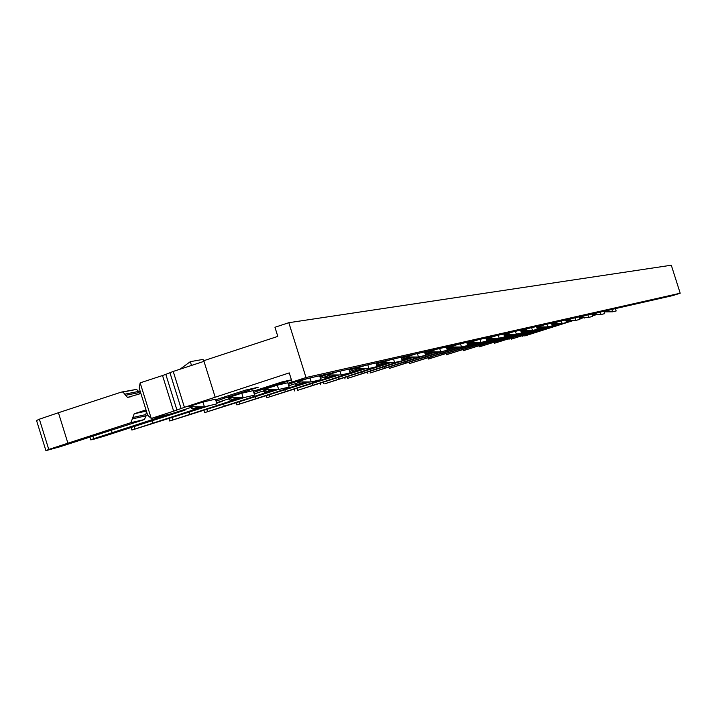 <?xml version="1.0" encoding="UTF-8"?>
<svg xmlns="http://www.w3.org/2000/svg" width="716" height="716" viewBox="0 0 716 716"><rect width="100%" height="100%" fill="white"/><g stroke="black" fill="none" stroke-linecap="round" stroke-linejoin="round"><path stroke-width="1.07" d="M203.979 361.347L173.218 371.443L184.424 407.323L289.246 372.893L292.11 382.022L672.798 295.583L680.2 293.22L306.009 377.529L292.11 382.022M184.424 407.323L173.648 411.181L162.523 375.524L140.157 382.863L151.255 418.439L173.648 411.181M140.157 382.863L139.173 387.974L147.648 415.19L151.255 418.439L171.419 413.759L193.105 406.742M224.019 397.085L224.376 398.212L258.252 387.249L245.803 390.041L215.641 399.796M224.376 398.212L216.089 401.211M191.816 407.162L192.362 408.908L198.985 406.76M190.76 407.502L192.362 408.908L201.563 406.769M232.136 397.729L216.572 402.759M291.421 379.82L282.041 381.923L253.392 391.178M260.561 388.86L260.884 389.889L291.475 379.999M260.884 389.889L253.786 392.431M229.46 398.597L229.952 400.19L237.524 397.747M228.467 398.919L229.952 400.19L240.469 397.747M267.856 389.486L254.243 393.881M292.092 381.959L287.957 383.293M294.16 381.556L294.374 382.246L302.116 379.749M294.374 382.246L288.306 384.403M264.007 390.73L264.464 392.189L272.805 389.495M263.076 391.034L264.464 392.189L276.045 389.504M300.666 381.923L288.736 385.772M322.755 375.059L319.712 376.043M325.001 374.558L325.207 375.22L332.663 372.812M325.207 375.22L320.025 377.037M295.833 383.481L296.254 384.814L305.213 381.923M294.956 383.758L296.254 384.814L308.694 381.932M330.899 374.951L320.428 378.325M351.717 368.489L348.996 369.366M353.48 368.087L353.686 368.722L360.882 366.404M353.686 368.722L349.274 370.253M325.243 376.768L325.637 378.003L335.097 374.951M324.42 377.037L325.637 378.003L338.775 374.951M358.85 368.516L349.659 371.461M378.522 362.403L376.088 363.182M379.874 362.09L380.071 362.708L387.025 360.47M380.071 362.708L376.339 363.988M352.505 370.548L352.872 371.685L362.735 368.507M351.726 370.798L352.872 371.685L366.198 368.507M384.769 362.547L376.697 365.133M403.403 356.747L401.211 357.454M404.397 356.523L404.585 357.123L411.306 354.957M404.585 357.123L401.443 358.179M377.851 364.757L378.182 365.813L388.376 362.538M377.108 364.999L378.182 365.813L391.598 362.538M408.872 356.998L401.783 359.262M426.557 351.493L424.588 352.129M427.237 351.341L427.416 351.914L433.923 349.82M427.416 351.914L424.794 352.782M402.088 360.246L412.219 356.989M402.097 360.273L415.226 356.989M431.336 351.825L425.116 353.811M448.162 346.589L446.39 347.162M448.565 346.499L448.735 347.054L455.045 345.022M448.735 347.054L446.578 347.761M425.402 354.724L434.46 351.816M425.519 354.841L437.27 351.816M452.324 346.991L446.882 348.728M468.362 341.997L466.76 342.517M468.524 341.962L468.694 342.499L474.806 340.539M468.694 342.499L466.939 343.071M447.151 349.587L455.242 346.983M447.223 349.811L457.882 346.983M471.987 342.472L467.226 343.984M487.301 337.701L485.851 338.167M487.247 337.719L487.408 338.229L493.351 336.332M487.408 338.229L486.021 338.686M467.476 344.781L474.708 342.463M467.575 345.085L477.196 342.454M490.433 338.229L486.289 339.536M505.075 333.665L503.778 334.086M504.843 333.737L504.995 334.22L510.768 332.376M504.995 334.22L503.93 334.569M486.522 340.297L492.993 338.22M486.907 340.61L495.329 338.212M507.778 334.238L504.18 335.374M521.812 329.87L520.63 330.246M521.409 329.995L521.552 330.452L527.164 328.653M521.552 330.452L520.774 330.702M504.404 336.081L510.177 334.229M504.547 336.52L512.379 334.22M524.121 330.488L521.015 331.454M537.582 326.281L536.517 326.621M537.036 326.46L537.17 326.89L542.639 325.136M537.17 326.89L536.651 327.051M521.23 332.126L526.376 330.479M521.382 332.609L528.462 330.47M536.884 327.767L539.542 326.944M552.466 322.907L551.508 323.211M551.794 323.122L557.245 321.815M537.081 328.402L541.663 326.935M537.251 328.93L543.632 326.926M551.857 324.294L554.121 323.587M566.544 319.703L565.685 319.98M565.765 319.954L571.073 318.683M544.992 326.917L545.717 326.908M552.045 324.885L556.117 323.578M544.76 326.917L545.968 326.908M557.988 323.569L552.206 325.422M566.007 321.01L567.913 320.419M579.888 316.678L579.11 316.928M579.226 317.286L584.175 315.702M558.65 323.569L559.957 323.56M566.186 321.574L569.811 320.41M558.22 323.569L560.422 323.56M571.574 320.401L566.347 322.075M579.414 317.904L580.989 317.421M592.535 313.805L591.837 314.029M591.944 314.369L596.607 312.883M571.619 320.401L571.78 320.929L573.453 320.392M579.584 318.432L582.788 317.403M571.189 320.526L574.098 320.392M584.462 317.394L579.736 318.906M592.132 314.959L593.412 314.566M604.555 311.075L603.928 311.281M604.027 311.603L608.421 310.198M583.988 317.546L584.149 318.056L586.243 317.385M592.293 315.452L595.103 314.557M583.585 317.68L587.057 317.385M596.705 314.548L592.436 315.908M604.206 312.158L605.208 311.854M615.975 308.48L615.42 308.659M598.746 312.4L592.007 314.548M573.444 318.137L566.293 320.428L575.789 320.383L574.966 317.797M545.279 324.536L537.743 326.952L547.749 326.899L546.89 324.169M513.739 331.696L505.782 334.247L516.352 334.211L515.439 331.311M478.181 339.769L469.741 342.481L480.946 342.445L479.98 339.366M458.643 344.208L449.943 347L461.498 346.974L460.495 343.787M415.423 354.017L406.16 356.998L418.475 356.98L417.401 353.57M365.652 365.321L355.745 368.516L368.919 368.507L367.773 364.838M202.923 402.034L188.424 406.724L204.409 406.778L202.923 402.034L215.453 399.188L216.921 403.869L204.409 406.778M243.198 397.756L254.619 395.098L253.222 390.623L241.784 393.218L227.867 397.72L243.198 397.756L241.784 393.218M278.667 389.504L289.139 387.07L287.796 382.783L277.307 385.163L263.935 389.477L278.667 389.504L277.307 385.163M307.71 378.478L297.05 381.923L311.227 381.932L309.983 377.967M337.827 371.64L327.552 374.951L341.21 374.951L340.019 371.148M391.455 359.468L381.879 362.547L394.606 362.529L393.496 359.002M437.771 348.952L428.803 351.833L440.716 351.807L439.687 348.513M496.51 335.607L488.321 338.238L499.204 338.194L498.255 335.213M529.974 328.009L522.232 330.497L532.507 330.452L531.621 327.642M559.751 321.251L552.412 323.596L562.158 323.551L561.317 320.893M586.422 315.192L579.45 317.43L588.713 317.376L587.908 314.852M610.453 309.742L604.08 311.773M215.095 396.915L203.783 360.712L277.808 336.395L274.953 327.275L288.817 322.701L671.295 265.215L680.2 293.22M306.009 377.529L288.817 322.701M162.523 375.524L165.808 374.352L176.95 410.053M173.218 371.443L165.808 374.352M202.798 406.778L131.905 430.056L210.03 405.471M216.742 403.305L223.508 400.521M152.642 422.995L151.971 420.838M167.589 414.654L93.68 438.702L90.789 439.901L94.995 438.899L103.963 436.25L184.97 410.161L186.491 408.881M112.126 432.607L111.392 430.235M140.238 391.41L138.743 391.903M146.01 409.928L134.196 413.776L130.912 422.664L144.372 419.549L60.001 446.757L45.913 450.65L48.76 449.442L39.362 419.182L36.552 420.516L45.851 450.454M130.912 422.664L48.76 449.442M67.877 443.097L58.435 412.729L39.362 419.182M131.538 396.583L127.484 397.416L122.982 392.055L121.389 392.082L58.435 412.729M144.372 419.549L146.18 415.763L145.813 414.573L146.503 411.485M139.736 393.907L138.591 391.419L136.559 389.379L122.033 391.956M127.484 397.416L140.9 393.523M191.494 365.446L190.313 361.661L179.967 369.232M203.657 361.446L203.022 359.405L190.313 361.661M240.692 397.747L169.719 420.999L244.675 397.416M254.368 394.283L257.527 392.824M189.874 414.161L189.266 412.183M319.631 375.775L320.858 379.686L311.227 381.932M273.772 390.032L204.597 412.649L278.103 389.504M224.206 406.017L223.643 404.209M348.925 369.125L350.106 372.884L341.21 374.951M303.826 383.06L236.88 404.916L309.831 381.932M255.97 398.49L255.442 396.816M376.016 362.967L377.153 366.592L368.919 368.507M331.696 376.598L266.844 397.738L339.115 374.951M285.433 391.5L284.941 389.952M401.148 357.266L402.249 360.757L394.606 362.529M357.624 370.584L297.364 390.435L366.234 368.507M312.838 384.993L312.382 383.561M424.534 351.95L425.59 355.324L418.475 356.98M375.784 366.914L324.634 383.857L389.003 363.307M381.789 364.981L377.117 366.485M338.4 378.934L337.979 377.601M446.337 347L447.366 350.258L440.716 351.807M398.552 361.616L347.385 378.451L411.127 358.179M404.37 359.745L402.159 360.452M362.287 373.269L361.902 372.025M466.716 342.373L467.709 345.524L461.498 346.974M419.871 356.658L370.047 373.027L431.855 353.373M384.671 367.961L384.304 366.798M485.815 338.041L486.782 341.085L480.946 342.445M440.492 351.807L389.298 368.418L445.889 350.598M447.33 350.142L451.322 348.853M405.686 362.976L405.346 361.884M503.742 333.969L504.673 336.923L499.204 338.194M460.719 346.974L409.445 363.594L464.353 346.302M467.629 345.255L469.642 344.611M425.456 358.286L425.134 357.266M520.604 330.139L521.508 333.012L516.352 334.211M479.702 342.445L428.437 359.047L481.761 342.257M444.081 353.865L443.777 352.907M536.49 326.532L537.367 329.315L532.507 330.452M497.531 338.203L446.372 354.751L498.927 338.203M461.659 349.694L461.373 348.79M551.481 323.131L552.34 325.834L547.749 326.899M514.312 334.211L463.324 350.688L515.636 334.211M478.288 345.756L478.011 344.897M565.667 319.909L566.499 322.54L562.158 323.551M530.135 330.461L479.389 346.839L531.388 330.452M494.022 342.024L493.772 341.21M579.092 316.857L579.897 319.425L575.789 320.383M544.858 326.988L494.631 343.197L546.281 326.908M508.951 338.48L508.709 337.71M591.819 313.966L592.606 316.463L588.713 317.376M551.624 326.004L511.135 339.214L560.234 323.605M558.543 323.793L552.322 325.78M523.128 335.115L522.895 334.39M603.91 311.227L604.68 313.662L600.975 314.521L600.196 312.069M592.007 314.575L600.975 314.521M564.441 323.023L524.792 335.947L572.746 320.705M571.529 320.75L566.446 322.379M536.597 331.92L536.382 331.231M615.402 308.614L616.154 310.986L612.628 311.809L611.867 309.419M604.107 311.863L612.628 311.809M131.135 427.577L131.86 429.904M134.832 428.875L134.125 426.611M216.599 402.84L222.157 401.551M257.429 389.88L257.76 390.945M89.948 437.19L90.735 439.731M93.68 438.702L92.91 436.223M176.485 412.121L184.97 410.161M220.788 398.132L221.155 399.304M216.626 399.483L217.055 400.862M146.18 415.763L132.746 418.824M145.813 414.573L132.371 417.616M134.196 413.776L146.368 411.065M125.425 395.339L138.967 392.619M125.049 394.131L138.591 391.419M169.907 372.624L181.094 408.46M169.012 418.735L169.674 420.865M172.654 419.836L172.01 417.768M254.314 394.113L256.355 393.639M291.036 382.299L291.349 383.275M203.944 410.563L204.561 412.523M207.533 411.494L206.942 409.597M321.985 375.309L322.272 376.204M236.28 402.992L236.844 404.809M239.815 403.788L239.269 402.034M350.572 368.856L350.831 369.68M266.289 395.966L266.808 397.649M269.771 396.628L269.261 395.008M377.055 362.869L377.296 363.639M294.213 389.415L294.706 390.981M297.632 389.969L297.167 388.466M401.667 357.311L401.891 358.018M320.267 383.293L320.723 384.752M323.632 383.758L323.193 382.353M344.629 377.574L345.058 378.934M347.94 377.95L347.529 376.643M367.46 372.204L367.863 373.483M370.718 372.508L370.333 371.282M388.895 367.156L389.271 368.355M392.1 367.397L391.741 366.252M409.069 362.403L409.427 363.54M412.219 362.591L411.879 361.517M428.087 357.928L428.419 358.993M431.175 358.054L430.862 357.042M446.032 353.695L446.354 354.706M449.075 353.785L448.78 352.827M463.01 349.694L463.315 350.643M466 349.739L465.722 348.835M479.093 345.9L479.38 346.804M482.029 345.909L481.761 345.049M494.344 342.302L494.613 343.161M497.235 342.275L496.976 341.46M508.834 338.874L509.085 339.697M511.672 338.82L511.43 338.05M522.608 335.625L522.85 336.404M525.401 335.544L525.168 334.811M122.982 392.055L136.559 389.379"/></g></svg>
